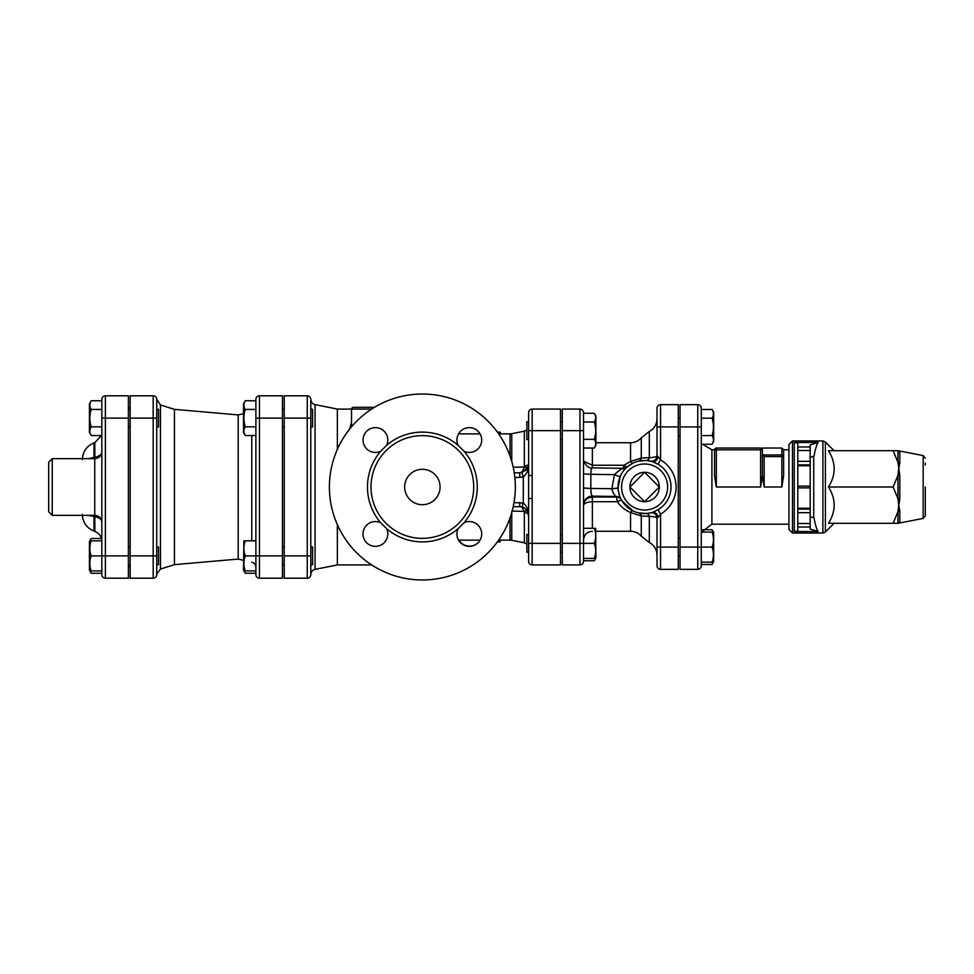 <?xml version="1.0" encoding="UTF-8"?>
<svg xmlns="http://www.w3.org/2000/svg" width="974" height="974" viewBox="0 0 974 974"><rect width="100%" height="100%" fill="white"/><g stroke="black" fill="none" stroke-linecap="round" stroke-linejoin="round"><path stroke-width="1.46" d="M528.614 561.377A3.543 3.543 0 0 0 532.157 564.92L532.157 543.346L528.614 543.346L528.614 561.377A3.543 3.543 0 0 0 532.157 564.92L560.488 564.92L560.488 409.08L532.157 409.08A3.543 3.543 0 0 0 528.614 412.623L528.614 543.346L528.614 498.505L532.157 498.505L532.157 475.495L528.614 475.495M528.614 516.183C528.578 510.303 526.812 505.932 523.306 503.059L521.991 506.991L519.763 506.711L521.991 506.991C526.35 508.672 528.565 511.74 528.614 516.183L528.614 510.023M659.313 487L644.605 501.695L629.91 487L644.605 472.305L659.313 487A14.695 14.695 0 0 1 644.605 501.695A14.695 14.695 0 0 1 629.91 487A14.695 14.695 0 0 1 644.605 472.305A14.695 14.695 0 0 1 659.313 487M528.614 534.495L526.849 534.495L526.849 552.209L528.614 552.209M562.266 439.505L560.488 439.505M528.614 421.791L526.849 421.791L526.849 439.505L528.614 439.505M595.65 528.298L595.905 557.956L594.31 560.732L595.345 558.406M583.511 558.406L594.31 558.406C596.125 558.406 596.125 558.406 594.31 558.406C596.125 558.406 596.125 558.406 594.31 558.406C596.125 553.39 596.125 548.362 594.31 543.346C596.125 538.33 596.125 533.314 594.31 528.298C596.125 528.298 596.125 528.298 594.31 528.298C596.125 528.298 596.125 528.298 594.31 528.298L583.511 528.298M594.31 439.335C596.125 433.552 596.125 427.756 594.31 421.961C596.125 419.063 596.125 416.166 594.31 413.268L595.905 416.044L595.905 445.264L594.31 448.028C596.125 445.13 596.125 442.233 594.31 439.335L583.511 439.335M583.511 448.028L594.31 448.028M583.511 560.732L594.31 560.732M583.511 412.623A3.543 3.543 0 0 0 579.968 409.08L579.968 543.346L583.511 543.346L583.511 412.623A3.543 3.543 0 0 0 579.968 409.08L562.266 409.08L562.266 564.92L579.968 564.92A3.543 3.543 0 0 0 583.511 561.377L583.511 543.346L594.31 543.346M583.511 421.961L594.31 421.961M583.511 413.268L594.31 413.268M680.035 435.743L678.257 435.743M713.114 532.06L712.079 529.722L702.583 529.722M712.079 529.722L713.674 532.498L713.674 561.718L712.079 564.494L713.114 562.156M701.28 562.156L712.079 562.156C713.893 562.156 713.893 562.156 712.079 562.156C713.893 562.156 713.893 562.156 712.079 562.156C713.893 557.14 713.893 552.124 712.079 547.108C713.893 542.092 713.893 537.076 712.079 532.06C713.893 532.06 713.893 532.06 712.079 532.06C713.893 532.06 713.893 532.06 712.079 532.06L701.28 532.06M712.079 435.585C713.893 429.79 713.893 423.994 712.079 418.199C713.893 415.301 713.893 412.404 712.079 409.506L713.674 412.282L713.674 441.502L712.079 444.278C713.893 441.38 713.893 438.483 712.079 435.585L701.28 435.585M701.28 444.278L712.079 444.278M701.28 565.809L701.28 408.191A3.543 3.543 0 0 0 697.737 404.648L680.035 404.648L680.035 569.352L697.737 569.352A3.543 3.543 0 0 0 701.28 565.809L701.28 564.494L712.079 564.494M697.737 404.648L697.737 547.108L712.079 547.108M701.28 418.199L712.079 418.199M701.28 409.506L712.079 409.506M156.729 564.725L158.494 564.725L158.494 547.023L156.729 547.023M156.729 426.977L158.494 426.977L158.494 409.275L156.729 409.275M128.385 409.275L130.163 409.275M101.43 538.488L91.203 538.488L89.425 541.556L89.425 570.192L91.203 573.248L90.168 570.922M91.203 538.488L90.168 540.813M101.832 570.922L91.203 570.922C89.389 570.922 89.389 570.922 91.203 570.922C89.389 570.922 89.389 570.922 91.203 570.922C89.389 565.906 89.389 560.89 91.203 555.874C89.389 550.858 89.389 545.842 91.203 540.813C89.389 540.813 89.389 540.813 91.203 540.813C89.389 540.813 89.389 540.813 91.203 540.813L101.832 540.813M91.203 435.512L89.425 432.444L89.425 403.808L91.203 400.752C89.389 403.638 89.389 406.535 91.203 409.433C89.389 415.228 89.389 421.024 91.203 426.819C89.389 429.717 89.389 432.614 91.203 435.512L101.832 435.512M101.832 573.248L91.203 573.248M105.375 578.203L105.375 555.874L101.832 555.874L101.832 574.66A3.543 3.543 0 0 0 105.375 578.203L128.385 578.203L128.385 395.797L105.375 395.797A3.543 3.543 0 0 0 101.832 399.34A3.543 3.543 0 0 1 105.375 395.797A3.543 3.543 0 0 0 101.832 399.34L101.832 555.874L91.203 555.874M101.832 400.752L91.203 400.752M101.832 409.433L91.203 409.433M101.832 426.819L91.203 426.819M310.791 564.725L312.569 564.725L312.569 547.023L310.791 547.023M282.46 547.023L284.225 547.023M243.926 540.813L243.5 570.192L245.265 573.248L244.231 570.922M255.894 570.922L245.265 570.922C243.463 570.922 243.463 570.922 245.265 570.922C243.463 570.922 243.463 570.922 245.265 570.922C243.463 565.906 243.463 560.89 245.265 555.874C243.463 550.858 243.463 545.842 245.265 540.813C243.463 540.813 243.463 540.813 245.265 540.813C243.463 540.813 243.463 540.813 245.265 540.813L255.894 540.813M255.894 573.248L245.265 573.248M259.437 578.203L259.437 555.874L255.894 555.874L255.894 574.66A3.543 3.543 0 0 0 259.437 578.203L282.46 578.203L282.46 395.797L259.437 395.797A3.543 3.543 0 0 0 255.894 399.34L255.894 555.874L245.265 555.874M310.791 426.977L312.569 426.977L312.569 409.275L310.791 409.275M245.265 435.512L243.5 432.444L243.5 403.808L245.265 400.752C243.463 403.638 243.463 406.535 245.265 409.433C243.463 415.228 243.463 421.024 245.265 426.819C243.463 429.717 243.463 432.614 245.265 435.512L255.894 435.512M255.894 400.752L245.265 400.752M255.894 409.433L245.265 409.433M255.894 426.819L245.265 426.819M500.283 540.132L500.283 541.812L497.41 541.885M500.283 433.868L500.283 432.188L497.41 432.115M48.7 462.212L48.7 511.788L52.243 515.331L52.243 458.669L48.7 462.212M93.674 458.669A7.086 2.532 83.4 0 0 94.003 457.5L88.05 458.669M94.466 458.669A7.086 2.557 83.6 0 0 94.831 457.403L94.003 457.5L94.003 442.914L94.831 442.61L94.831 457.403C99.433 456.173 101.759 454.408 101.832 452.106M88.05 515.331L94.003 516.5A7.086 2.532 96.6 0 0 93.674 515.331M101.832 521.894C101.759 519.592 99.421 517.827 94.831 516.597L94.831 531.39L94.003 531.086L94.003 516.5L94.831 516.597A7.086 2.557 96.4 0 0 94.466 515.331M657.012 408.191A3.543 3.543 0 0 1 660.555 404.648A3.543 3.543 0 0 0 657.012 408.191L657.012 455.917C656.878 456.782 654.309 457.366 649.305 457.695L641.294 458.024L630.555 461.457L624.066 465.231L623.056 468.811M592.375 528.298L592.375 501.732L617.346 501.732A5.308 1.534 148.8 0 1 621.887 500.758L621.327 499.772A5.308 5.284 151.3 0 0 616.664 497.044L592.375 497.044C586.665 497.884 583.718 500.782 583.511 505.762C583.718 503.424 586.665 502.085 592.375 501.732L592.375 496.119L616.372 496.484A5.308 5.284 152.4 0 1 621.071 499.309C620 498.238 619.001 494.488 618.064 488.059L611.842 488.729C613.023 493.136 614.533 495.729 616.372 496.484L617.346 501.732C620.596 506.48 625.004 510.084 630.555 512.543L641.294 515.976L649.305 516.305C654.309 516.634 656.878 517.218 657.012 518.083L657.012 565.809A3.543 3.543 0 0 0 660.555 569.352L678.257 569.352L678.257 404.648L660.555 404.648L660.555 426.892L678.257 426.892M156.729 574.66L156.729 399.34A3.543 3.543 0 0 0 153.186 395.797L153.186 578.203A3.543 3.543 0 0 0 156.729 574.66A3.543 3.543 0 0 1 153.186 578.203L130.163 578.203L130.163 395.797L153.186 395.797A3.543 3.543 0 0 1 156.729 399.34L160.442 404.941L160.442 569.059L156.729 574.124M284.225 555.874L284.225 395.797L307.248 395.797L307.248 578.203L284.225 578.203L284.225 555.874L310.791 555.874L310.791 399.34A3.543 3.543 0 0 0 307.248 395.797A3.543 3.543 0 0 1 310.791 399.34M243.5 413.707L238.192 414.924L238.192 559.076L243.5 560.293M238.192 414.924L174.431 409.348L174.431 564.652L160.442 569.059M925.3 488.765L925.3 509.134L925.3 488.765M925.3 463.088L925.3 464.866M925.3 487L925.3 515.818L925.3 487M818.136 531.512L810.185 529.065L810.185 446.969L797.791 446.969L797.791 443.097L794.248 442.488L794.248 531.512L818.136 531.512C816.565 529.125 815.201 524.584 814.057 517.876L810.185 516.683M810.185 446.969L810.185 444.935L818.136 442.488C816.565 444.874 815.201 449.416 814.057 456.124L810.185 457.317M794.248 442.488L818.136 442.488M893.121 450.694L897.979 450.694L897.979 462.394L893.121 450.694L828.484 450.694C836.045 462.796 836.045 474.898 828.484 487C836.045 499.102 836.045 511.204 828.484 523.306L893.121 523.306L897.979 511.606L898.734 505.153L897.979 498.688A3.543 1.12 180 0 1 899.793 498.384L899.793 475.616A3.543 1.12 -0 0 1 897.979 475.312L898.734 468.847L899.793 475.616L897.979 462.394A3.543 2.35 180 0 0 899.793 463.027L899.793 451.644A3.543 3.47 0 0 1 897.979 450.694L923.169 455.576L923.169 518.424L925.3 515.818M923.169 518.424L897.979 523.306A3.543 3.47 180 0 1 899.793 522.356L899.793 510.973A3.543 2.35 -0 0 0 897.979 511.606L897.979 523.306L893.121 523.306M899.793 510.973L898.734 505.153L899.793 498.384M898.734 523.306L899.793 522.356M899.793 498.518L899.501 501.914M899.185 503.509L898.734 505.153M898.734 468.847L899.793 463.027M893.121 487L897.979 475.312L897.979 498.688L893.121 487L828.484 487M810.185 508.245L797.791 508.245L797.791 512.677L810.185 512.677M810.185 509.134L797.791 509.134M810.185 486.111L797.791 486.111L797.791 487.889L810.185 487.889M797.791 508.245L797.791 487.889M810.185 461.323L797.791 461.323L797.791 465.755L810.185 465.755M797.791 486.111L797.791 465.755M794.248 531.512L797.791 530.903L797.791 527.031L810.185 527.031M810.185 523.488L797.791 523.488L797.791 527.031M797.791 523.488L797.791 512.677M797.791 461.323L797.791 450.512L810.185 450.512M797.791 446.969L797.791 450.512M792.483 440.954L788.94 444.497L788.94 529.503L792.483 533.046L792.483 440.954L822.896 440.954L822.896 533.046L825.392 532.011L825.392 441.989L822.896 440.954M797.791 464.866L810.185 464.866M760.609 448.04L760.609 487L762.374 475.665L764.152 487L781.854 487L783.632 475.665L781.854 487L781.854 456.611L783.632 456.611L783.632 449.805L783.632 456.611A1.765 1.644 180 0 0 781.854 454.968L781.854 456.611L764.152 456.611L762.374 454.712L762.374 475.665L762.374 449.805A1.765 1.765 0 0 0 760.609 448.04L716.328 448.04A1.765 1.765 0 0 0 714.563 449.805L714.563 475.665L716.328 487L714.563 475.665L714.563 449.805L716.328 449.805L716.328 448.04M783.632 475.665L783.632 456.611M762.508 454.968L781.854 454.968L781.854 448.04L762.374 448.04L762.374 449.805L716.328 449.805L716.328 487L760.609 487M337.357 524.657L337.357 564.92L371.642 564.92M371.642 409.08L337.357 409.08L337.357 449.343M351.529 421.986L349.763 428.925M307.248 578.203A3.543 3.543 0 0 0 310.791 574.66L310.791 555.874M583.511 504.934A8.851 8.827 0 0 1 592.375 496.119C591.437 495.291 590.926 492.722 590.828 488.412L590.828 474.289C590.901 470.332 591.376 468.19 592.229 467.861L592.375 465.231L583.828 461.335M618.064 488.059L620.28 476.335A5.308 0.791 23.7 0 1 614.497 474.655C618.77 470.576 621.789 468.482 623.543 468.372L592.229 467.861C587.614 469.383 582.671 460.751 583.511 459.01M627.037 467.082L623.518 468.336M658.022 517.389L660.555 514.138L657.986 509.767L652.629 512.324A5.308 3.701 72.4 0 1 658.022 517.389L657.012 518.083A5.308 5.308 0 0 0 650.632 512.872A5.308 5.308 77.2 0 0 650.51 512.896L646.505 513.493A5.308 2.885 85.9 0 1 649.305 516.305L649.305 542.506L641.294 536.199C638.433 532.997 634.853 531.354 630.555 531.268L630.555 512.543A5.308 1.583 116.2 0 1 632.905 510.839L621.887 500.758M641.294 536.199L641.294 515.976A5.308 4.127 103.3 0 0 638.494 512.848L646.505 513.493M637.775 512.665L636.205 512.202M635.133 511.813L632.905 510.839M637.495 461.408L638.494 461.152A5.308 4.127 76.7 0 0 641.294 458.024L641.294 437.801C638.433 441.003 634.853 442.646 630.555 442.732L630.555 461.457A5.308 1.583 63.8 0 0 632.905 463.161L627.487 466.692A5.308 1.814 49.9 0 1 624.066 465.231L592.375 465.231L592.375 448.028M638.494 461.152L646.505 460.507A5.308 2.885 94.1 0 0 649.305 457.695L649.305 431.494L641.294 437.801M646.505 460.507L652.629 461.676A26.566 26.566 0 0 0 618.052 487A26.566 26.566 0 0 0 652.629 512.324L650.62 512.872A5.308 5.308 0 0 0 650.51 512.896A5.308 5.308 0 0 1 650.632 512.872L650.632 512.872A5.308 5.308 0 0 1 657.012 518.083M657.012 455.917A5.308 5.308 0 0 1 650.632 461.128L650.51 461.104A5.308 5.308 0 0 0 650.632 461.128A5.308 5.308 0 0 1 650.51 461.104A5.308 5.308 102.8 0 0 650.644 461.128A5.308 5.308 0 0 0 657.012 455.917L658.022 456.611A5.308 3.701 107.6 0 1 652.629 461.676L657.986 464.233L660.555 459.862L658.022 456.611M374.479 407.315L353.294 407.315C351.663 408.057 351.078 408.654 351.529 409.08L351.529 426.782M514.248 472.828L519.763 472.828L514.248 472.828M527.762 467.788A8.851 8.851 0 0 0 528.529 465.195M528.614 464.026L527.957 467.337L521.979 472.548L523.306 476.931C526.812 474.082 528.578 469.76 528.614 463.977A8.851 8.851 0 0 0 528.614 463.977L526.995 469.078L528.614 463.977A5.308 2.009 0 0 1 524.341 465.949L524.122 467.082L513.201 467.191M521.979 472.548L519.763 472.828L526.13 470.138L519.885 472.828M511.764 511.033L524.122 511.387L524.341 512.482A5.308 2.423 180 0 1 528.432 514.211M528.054 467.082A5.308 1.449 20.5 0 1 524.122 467.082C523.123 470.953 521.662 472.877 519.763 472.828L519.763 477.418L523.306 476.931L523.306 503.059L514.016 502.584M521.894 506.967L524.122 511.387A5.308 1.863 158.9 0 1 527.324 511.204M464.026 451.254L458.109 445.337A54.897 54.897 0 0 0 386.617 445.337L380.7 451.254A54.897 54.897 0 0 0 380.7 522.746L386.617 528.663A54.897 54.897 0 0 0 458.109 528.663L464.026 522.746A54.897 54.897 0 0 0 464.026 451.254A12.394 12.394 0 0 0 481.582 441.855A12.394 12.394 0 0 0 467.508 427.781A12.394 12.394 0 0 0 458.109 445.337M371.009 487A51.354 51.354 0 0 0 448.04 531.475A51.354 51.354 0 0 0 448.04 442.525A51.354 51.354 0 0 0 371.009 487M329.395 487A92.968 92.968 0 0 1 468.847 406.487A92.968 92.968 0 0 1 468.847 567.513A92.968 92.968 0 0 1 329.395 487M404.648 487A17.715 17.715 0 0 1 431.214 471.659A17.715 17.715 0 0 1 431.214 502.341A17.715 17.715 0 0 1 404.648 487M386.617 445.337A12.394 12.394 0 0 0 377.218 427.781A12.394 12.394 0 0 0 363.144 441.855A12.394 12.394 0 0 0 380.7 451.254M380.7 522.746A12.394 12.394 0 0 0 363.144 532.145A12.394 12.394 0 0 0 377.218 546.219A12.394 12.394 0 0 0 386.617 528.663M458.109 528.663A12.394 12.394 0 0 0 467.508 546.219A12.394 12.394 0 0 0 481.582 532.145A12.394 12.394 0 0 0 464.026 522.746M477.954 431.153A12.394 12.394 0 0 1 479.975 433.868M478.21 542.591A12.394 12.394 0 0 1 458.912 540.132M560.488 543.346L532.157 543.346L532.157 498.505M532.157 475.495L532.157 430.654L528.614 430.654M560.488 430.654L532.157 430.654L532.157 409.08M101.832 399.34A3.543 3.543 0 0 1 105.375 395.797L105.375 418.126L101.832 418.126M128.385 555.874L105.375 555.874L105.375 418.126L128.385 418.126M52.243 458.669L94.746 458.669L94.746 515.331C99.044 515.757 101.406 518.119 101.832 522.417M680.035 426.892L701.28 426.892M251.779 435.512L251.779 540.813M255.894 399.34A3.543 3.543 0 0 1 259.437 395.797L259.437 418.126L255.894 418.126M282.46 555.874L259.437 555.874L259.437 418.126L282.46 418.126M130.163 418.126L156.729 418.126M130.163 555.874L156.729 555.874M813.728 517.778L813.728 456.222M764.152 487L764.152 456.611M788.94 524.195L711.909 524.195L711.909 449.805L714.563 449.805M680.035 547.108L697.737 547.108L697.737 569.352M337.357 564.92L315.065 569.376L315.065 404.624C312.411 403.893 310.986 402.165 310.791 399.413M583.511 473.534A8.851 0.767 0 0 0 590.828 474.289L614.497 474.655L611.842 488.729L590.828 488.412A8.851 0.767 0 0 1 583.511 487.645M657.986 464.233A26.395 26.395 0 0 1 657.986 509.767M657.012 565.809A3.543 3.543 0 0 0 660.555 569.352L660.555 514.138A31.472 31.472 0 0 0 660.555 459.862L660.555 426.892L657.012 426.892M644.605 510.023A23.023 23.023 0 0 1 622.398 480.961A23.023 23.023 0 0 1 656.269 467.155A23.023 23.023 0 0 1 644.605 510.023M657.012 547.108L678.257 547.108M562.266 430.654L583.511 430.654M562.266 543.346L579.968 543.346L579.968 564.92M284.225 418.126L310.791 418.126M510.035 517.949L510.035 540.132L511.764 540.302L511.764 512.507M524.341 511.326L524.341 542.81L526.849 544.064M511.764 461.493L511.764 433.698L524.341 431.19L524.341 465.949M511.764 433.698L510.035 433.868L510.035 456.051M514.844 477.418L519.763 477.418M513.225 506.711L519.763 506.711L519.763 502.584M562.266 534.495L560.488 534.495M562.266 552.209L560.488 552.209M562.266 421.791L560.488 421.791M680.035 538.257L678.257 538.257M680.035 555.959L678.257 555.959M680.035 418.041L678.257 418.041M128.385 564.725L130.163 564.725M128.385 547.023L130.163 547.023M128.385 426.977L130.163 426.977M89.425 570.192L89.852 570.922M282.46 564.725L284.225 564.725M243.5 570.192L243.926 570.922M282.46 426.977L284.225 426.977M282.46 409.275L284.225 409.275M52.243 515.331L94.746 515.331M94.746 458.669C99.044 458.243 101.406 455.881 101.832 451.583M94.003 442.914C86.637 446.019 82.753 451.571 82.352 459.558M94.003 531.086C86.637 527.981 82.753 522.429 82.352 514.442M94.831 531.39C99.251 533.253 101.588 536.589 101.832 541.374M94.831 442.61L101.43 435.512M130.163 407.315L128.385 407.315M130.163 566.685L128.385 566.685M251.779 562.205C254.348 562.972 255.724 564.701 255.894 567.379M174.431 409.348L160.442 404.941M238.192 559.076L174.431 564.652M792.483 533.046L822.896 533.046M834.097 450.694L825.392 441.989M834.097 523.306L825.392 532.011M923.169 455.576L925.3 458.182M781.854 448.04L783.632 449.805L788.94 449.805M711.909 449.805L702.583 444.278M711.909 524.195L701.645 532.06M337.357 409.08L315.065 404.624M315.065 569.376C312.411 570.107 310.986 571.835 310.791 574.587M592.375 531.268C586.993 531.792 584.035 534.75 583.511 540.132M649.305 542.506C654.224 545.27 656.793 549.47 657.012 555.119M649.305 431.494C654.224 428.73 656.793 424.53 657.012 418.881M630.555 442.732L595.905 442.732M630.555 531.268L595.905 531.268M458.571 540.132L480.072 540.132M498.664 540.132L510.035 540.132M511.764 540.302L524.341 542.81M524.341 431.19L526.849 429.936M458.571 433.868L480.072 433.868M498.664 433.868L510.035 433.868M528.468 465.621L527.957 467.337M521.991 506.991C523.476 507.004 525.29 508.477 527.445 511.423L528.614 516.11"/></g></svg>
